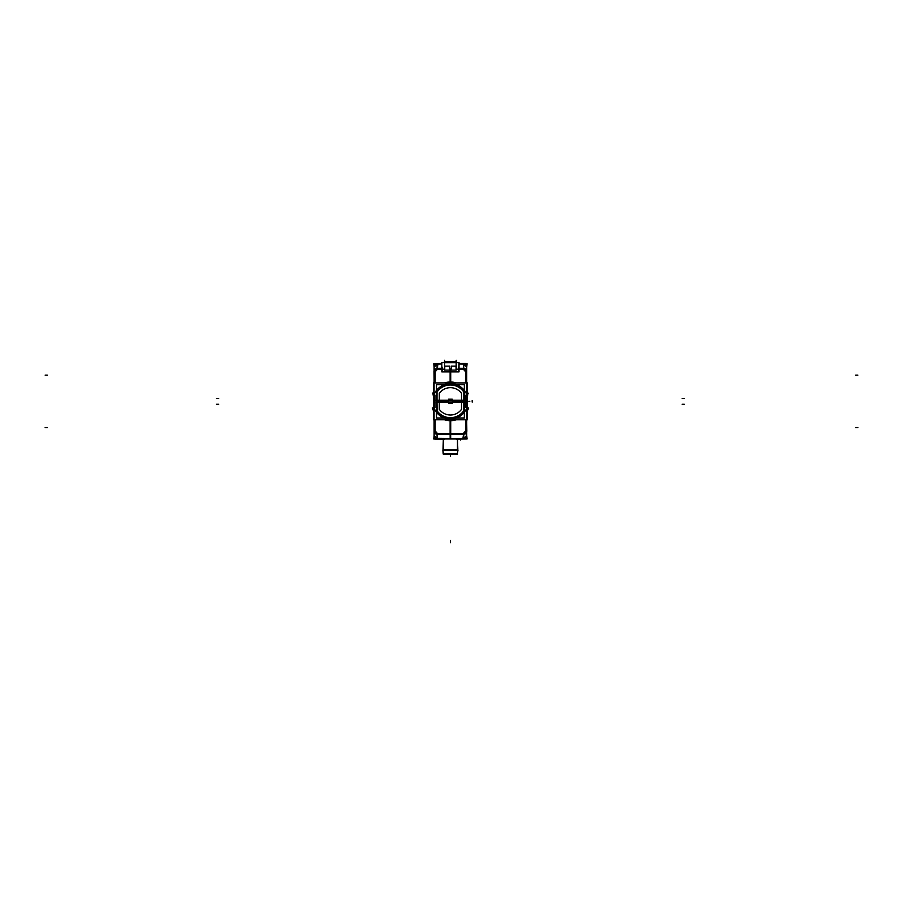 <?xml version="1.0" encoding="UTF-8"?>
<svg xmlns="http://www.w3.org/2000/svg" width="903" height="903" viewBox="0 0 903 903"><rect width="100%" height="100%" fill="white"/><g stroke="black" fill="none" stroke-linecap="round" stroke-linejoin="round"><path stroke-width="1.35" d="M437.424 438.779A3.262 3.262 0 0 1 434.095 435.415A3.262 2.822 0 0 0 437.063 438.327A3.262 2.822 0 0 1 434.083 435.517L434.083 423.857M437.424 438.429L437.424 433.654A3.262 2.822 180 0 1 434.083 430.833L434.083 419.782L434.083 430.821A3.262 2.822 180 0 1 434.095 430.742M437.424 364.27L437.424 369.045A3.262 2.822 180 0 0 434.083 371.867L434.083 382.917L434.083 371.867A3.262 2.822 180 0 0 434.095 371.957M434.095 371.709L434.862 369.541L434.083 371.393L434.083 367.182A3.262 2.822 0 0 1 437.063 364.372A3.262 2.811 178.9 0 0 434.095 367.25L437.402 363.92L441.815 364.022L437.662 364.078M437.402 438.779L434.095 435.449A3.262 2.811 1.1 0 0 437.063 438.305M437.662 438.621L450.665 438.892L450.416 434.433L463.499 434.366L463.499 438.339L450.416 438.745L450.416 434.433L463.499 434.366L462.912 438.632L437.323 438.339L437.323 434.366L450.416 434.433L450.416 420.719L450.416 433.485L463.499 433.417L465.655 430.923L465.655 419.782L465.655 431.307M434.095 430.979L434.862 433.147L434.083 431.307L434.862 431.307M435.697 433.891L437.063 434.354L435.697 433.891M463.758 364.27A3.262 2.822 0 0 1 466.738 367.092L466.738 371.393L465.959 369.541L466.738 371.393L465.959 371.393M463.397 364.27L463.397 369.045A3.262 2.822 0 0 1 466.738 371.867L466.738 382.917L466.738 371.867A3.262 2.822 0 0 1 466.738 371.957M463.465 433.384L465.621 430.878L466.738 430.866L466.738 419.782L466.738 430.821A3.262 2.822 0 0 0 466.738 430.742M466.738 430.979L465.959 433.147L466.716 431.307L466.738 435.63A3.262 3.262 0 0 1 463.363 438.892M459.017 363.74L467.065 363.74L466.738 367.137A3.262 2.822 0 0 0 466.738 367.092L466.738 367.182A3.262 2.822 180 0 0 463.758 364.372A3.262 2.811 -178.9 0 1 466.738 367.25L463.42 363.92A3.262 3.262 0 0 1 466.738 367.284A3.262 2.822 180 0 0 463.758 364.372A3.262 2.822 180 0 1 466.738 367.182L466.738 378.842M463.499 363.92L463.499 368.334L463.499 363.92L459.017 364.022L463.16 364.078M437.233 368.311L441.815 368.289L437.323 368.334L437.323 363.92L441.815 364.022M451.286 366.166L456.071 366.166L451.286 366.166M449.536 366.166L444.75 366.166L449.536 366.166M450.416 381.98L450.416 371.72L450.416 381.98M465.192 368.842L463.758 368.345L465.192 368.842M456.308 382.917L450.416 382.003L445.292 382.917L450.416 382.003L456.308 382.917A19.347 19.347 0 0 0 444.524 382.917M466.738 394.464A17.721 17.721 0 0 0 434.083 394.464A17.721 17.721 0 0 1 466.738 394.464M434.083 407.343L434.953 407.355M434.083 408.235A17.721 17.721 0 0 0 466.738 408.235A17.721 17.721 0 0 1 434.083 408.235M466.738 407.343L465.903 407.332L466.738 407.343M465.903 395.367L466.772 395.333M434.083 395.356L434.953 395.345M436.804 391.936L436.804 400.582L436.804 391.936A16.536 16.536 0 0 1 464.018 391.936A16.536 16.536 0 0 0 436.804 391.936M464.018 400.582L464.018 391.936L464.018 400.582M464.018 410.763L464.018 402.117L464.018 410.763A16.536 16.536 0 0 1 436.804 410.763A16.536 16.536 0 0 0 464.018 410.763M436.804 402.117L436.804 410.763L436.804 402.117M445.551 419.782L454.83 419.782L445.551 419.782M456.308 419.782L444.524 419.782A19.347 19.347 0 0 0 456.308 419.782L444.524 419.782M446.409 420.279L454.209 420.324L446.409 420.279M452.279 400.65L448.543 400.65L452.279 400.65M439.309 393.358A13.68 13.68 0 0 1 461.512 393.358A13.68 13.68 0 0 0 439.309 393.358M448.599 400.255A2.111 2.111 0 0 1 452.222 400.255A2.111 2.111 0 0 0 448.599 400.255M452.279 402.038L448.543 402.038L452.279 402.038M437.097 410.786L437.029 402.557M461.512 409.33A13.68 13.68 0 0 1 439.309 409.33A13.68 13.68 0 0 0 461.512 409.33M452.222 402.433A2.111 2.111 0 0 1 448.599 402.433A2.111 2.111 0 0 0 452.222 402.433M437.063 368.345L435.63 368.842L437.063 368.345M462.9 438.632L463.42 438.779A3.262 3.262 0 0 0 466.738 435.415A3.262 2.822 0 0 1 463.758 438.327A3.262 2.822 180 0 0 466.738 435.517L466.738 435.63M463.758 434.354L465.124 433.891L463.758 434.354M457.482 439.264L457.855 450.36L457.482 439.264L457.471 449.987L443.339 449.987L443.339 439.264L442.978 450.36L457.832 450.36M457.618 453.916L443.204 453.916L442.899 450.36L443.204 454.017L442.91 450.36L457.46 449.965L442.899 450.428L443.633 454.344L457.189 454.344L457.945 450.45L442.899 450.428L443.633 454.344L442.876 450.45L457.945 450.45L457.189 454.344M434.083 365.704L434.083 436.996M450.744 438.892L433.767 438.96L434.083 435.562A3.262 2.822 180 0 1 434.095 435.562M463.995 438.892L437.063 438.779M450.676 434.343L437.063 434.241L437.063 438.734L450.676 438.835L450.676 434.343M437.063 434.377L450.676 433.891M437.063 433.384L450.676 433.451M434.095 430.866L435.201 430.878L435.167 419.782L435.167 431.307L435.201 419.782L435.167 430.923L437.357 433.384M450.721 420.719L450.721 433.891L434.862 433.891L434.862 419.782M467.054 408.585L468.183 409.07L467.393 410.684M456.399 419.782L453.949 420.403L444.423 419.782L456.399 419.782L453.949 420.403L456.399 419.782L453.949 420.403L456.399 419.782L453.949 420.403L456.399 419.782L453.949 420.403L456.399 419.782L444.423 419.782L456.399 419.782L453.949 420.403M452.076 420.651L444.795 419.895L452.076 420.651M432.74 409.285L433.44 410.684L432.639 409.07L433.44 410.684L432.639 409.07L433.779 408.585M466.738 436.996L466.738 365.704M459.017 363.875L463.758 363.92M459.017 368.39L463.758 368.435L463.758 363.965L459.017 363.932M441.815 363.932L437.063 363.965L437.063 368.435L441.815 368.39M444.411 362.566L456.41 362.566M441.815 362.566L459.017 362.566L459.017 371.901L441.815 371.901L441.815 362.566M457.742 371.72L450.27 371.72M465.959 382.917L465.959 368.842L459.017 368.842M450.112 381.969L450.112 368.842M463.6 368.311L459.017 368.311M463.6 369.304L459.017 369.282L463.6 369.271M458.679 367.069L458.679 370.704M458.679 370.602A1.084 1.084 0 0 1 457.561 371.72M458.735 369.237L456.128 369.237L458.735 369.203M466.738 371.822L465.621 371.81L463.465 369.304M465.621 382.917L465.621 371.393M433.779 394.114L432.639 393.618L433.44 392.004M444.423 382.917L456.399 382.917M467.393 392.004L468.183 393.618L467.393 392.004L468.183 393.618L467.393 392.004L468.183 393.618L467.393 392.004L468.183 393.618L467.393 392.004L468.183 393.618L467.393 392.004L468.183 393.618L467.393 392.004L468.183 393.618L467.393 392.004L468.183 393.618L467.393 392.004L468.183 393.618L467.054 394.114M450.834 381.98L450.811 382.782M448.069 382.917L452.753 382.917M433.44 393.81A18.568 18.568 0 0 0 432.977 394.938L433.44 395.108M467.393 393.81A18.568 18.568 0 0 1 467.844 394.938L467.393 395.108M433.801 395.243A17.688 17.688 0 0 1 467.02 395.243M433.44 419.782L433.44 382.917L467.393 382.917L467.393 419.782L433.44 419.782M434.919 407.569L434.919 395.119M434.953 399.386L434.061 399.397M434.953 403.302L434.061 403.302M434.941 399.307L434.941 403.381M465.88 407.355L466.772 407.355M465.903 407.569L465.903 395.119M465.88 403.302L466.772 403.302M465.88 399.386L466.772 399.397M465.88 403.381L465.88 399.307M468.07 409.025L467.393 410.436A19.256 19.256 0 0 0 468.488 407.998L467.393 407.592M455.992 419.782A19.256 19.256 0 0 1 444.829 419.782L455.992 419.782M432.751 409.025L433.44 410.436A19.256 19.256 0 0 1 432.334 407.998L433.44 407.592M467.009 407.456A17.688 17.688 0 0 1 433.812 407.456M468.183 409.07L467.923 409.657L468.183 409.07M433.44 410.684L432.898 409.646M439.309 400.548L439.309 402.151M436.262 400.548L464.56 400.548M436.804 391.767L436.804 400.751M436.454 392.466A16.536 16.536 0 0 1 464.368 392.466M464.018 400.751L464.018 391.767M463.792 391.936L463.792 400.131M464.04 400.255L436.781 400.255M437.029 400.131L437.029 391.936M464.097 392.444A16.322 16.322 0 0 0 436.725 392.444M464.334 400.56L464.334 384.712L436.488 384.712L436.488 400.56M452.245 400.56L448.588 400.56M439.309 393.223L439.309 400.401M436.533 400.808L448.419 401.271A1.987 1.987 0 0 1 450.416 399.363A1.987 1.987 0 0 1 452.403 401.271L464.289 400.808M448.531 399.205L448.531 400.289L452.301 400.289L452.301 399.205L448.531 399.205M461.512 400.401L461.512 393.223M461.512 400.548L461.512 402.151M464.56 402.14L436.262 402.14M464.018 410.933L464.018 401.948M464.368 410.222A16.536 16.536 0 0 1 436.454 410.222M436.804 401.948L436.804 410.933M436.781 402.433L464.04 402.433M463.792 402.557L463.792 410.763M436.725 410.244A16.322 16.322 0 0 0 464.097 410.244M436.488 402.128L436.488 417.976L464.334 417.976L464.334 402.128M461.512 409.477L461.512 402.298M464.289 401.891L452.403 401.429A1.987 1.987 0 0 1 450.416 403.336A1.987 1.987 0 0 1 448.419 401.429L436.533 401.891M452.301 403.494L452.301 402.399L448.531 402.399L448.531 403.494L452.301 403.494M439.309 402.298L439.309 409.477M438.914 400.898L438.914 401.79M448.577 400.571L452.245 400.571M461.907 400.898L461.907 401.79M434.083 378.842L433.982 371.404L434.862 371.393M435.201 371.393L435.201 382.917L435.167 371.393M437.357 369.304L435.201 371.81L434.095 371.822M450.721 381.969L450.721 368.842M441.815 368.842L434.862 368.842L434.862 382.917M437.233 369.271L441.815 369.248L437.233 369.304M442.143 370.704L442.143 367.069M442.086 369.237L444.694 369.237L444.648 362.746L444.648 369.203L442.143 369.203L444.648 369.203M443.26 371.72A1.084 1.084 0 0 1 442.143 370.602M450.552 371.72L443.091 371.72M437.063 364.27A3.262 2.822 180 0 0 434.083 367.092A3.262 2.822 180 0 0 434.095 367.137M437.424 363.92A3.262 3.262 0 0 0 434.095 367.284A3.262 2.822 180 0 1 437.063 364.372A3.262 2.822 0 0 0 434.083 367.182L434.095 367.25M434.083 367.137L433.767 363.74L441.815 363.74M437.063 363.92L441.815 363.875M434.083 367.081A3.262 3.262 0 0 1 437.458 363.807M444.637 439.264L434.986 439.264M434.986 363.74L441.815 363.435M436.826 363.807L441.815 363.807M459.017 363.807L463.995 363.807M434.083 435.618A3.262 3.262 0 0 0 437.458 438.892M436.826 438.892L463.758 438.779M463.758 438.418A3.262 2.822 0 0 0 466.738 435.607L467.065 438.96L450.089 438.892M463.16 438.621L450.383 438.892M463.758 434.241L450.145 434.343L450.145 438.835L463.758 438.734L463.758 434.241M450.145 433.891L463.758 434.377M450.145 433.451L463.758 433.384M465.959 419.782L465.959 433.891L450.112 433.891L450.112 420.719M466.738 423.857L466.84 431.295L465.959 431.307M465.621 431.307L465.621 419.782M466.738 430.833A3.262 2.822 0 0 1 463.397 433.654L463.397 438.429M463.758 438.305A3.262 2.811 -1.1 0 0 466.738 435.449L463.42 438.779M456.184 439.264L465.835 438.96M465.835 363.435L459.017 363.435M466.738 367.069L466.738 367.069A3.262 3.262 0 0 0 463.363 363.807M443.35 439.264L442.989 450.36M457.923 450.428L457.155 454.344M457.46 454.344L443.362 454.344M450.01 454.344L456.726 454.344M450.811 454.344L444.095 454.344M451.286 370.162L451.286 366.087M451.184 366.121L456.162 366.121M456.071 370.162L456.071 366.087M451.184 370.083L456.162 370.083M449.536 370.162L449.536 366.087M449.638 370.083L444.66 370.083M444.75 370.162L444.75 366.087M449.638 366.121L444.66 366.121M466.738 420.346L466.738 424.071M466.738 434.794L466.738 431.081M434.083 420.346L434.083 424.071M434.083 431.081L434.083 434.794M466.738 367.893L466.738 371.618M466.738 382.353L466.738 378.628M434.083 367.893L434.083 371.618M434.083 378.628L434.083 382.353M437.063 438.418A3.262 2.822 180 0 1 434.083 435.607M434.083 430.923L435.167 430.923L437.323 433.417L450.416 433.485L450.416 434.433L437.323 434.366L437.357 438.937M441.815 368.311L437.323 368.334L437.91 364.056M444.648 362.566L442.143 362.746M456.184 362.566L458.679 362.746M456.184 362.746L444.648 362.746L456.184 362.746L456.184 369.203L456.184 362.746M458.679 369.203L456.184 369.203L458.679 369.203M465.655 382.917L465.655 371.776L463.499 369.271L465.655 371.776L466.738 371.776L465.655 371.776L465.655 382.917L465.655 371.393M434.862 371.776L434.083 371.776L434.862 371.776M437.323 369.271L435.167 371.776L437.323 369.271M434.083 371.393L434.083 367.182M465.959 430.923L466.738 430.923L465.959 430.923M466.738 431.307L466.738 435.517A3.262 2.822 180 0 1 463.758 438.327M450.416 438.892L437.91 438.632M443.192 453.949L457.629 453.949L443.633 454.344M437.063 438.327A3.262 2.822 0 0 1 434.083 435.517L434.083 431.307M437.063 433.417L450.676 433.485M446.816 362.295L444.648 362.475L444.648 360.297M444.411 362.295L456.41 362.295L444.411 362.295M456.184 362.295L444.648 362.475L444.648 361.719M450.416 362.295L448.238 362.295M469.786 401.35L468.849 401.35M468.984 401.35L469.673 401.35M684.305 404.273L682.126 404.273M684.305 398.415L682.126 398.415M216.517 398.415L218.695 398.415M216.517 404.273L218.695 404.273M464.3 401.35L452.403 401.35M436.521 401.35L448.419 401.35M472.179 400.571L472.179 402.128M433.971 365.038L435.122 365.026M466.84 437.662L465.7 437.673M450.145 433.485L463.758 433.417M460.361 439.264L460.361 439.975M450.416 540.525L450.416 542.703L450.416 540.525M450.416 454.559L450.416 456.523L450.416 454.559M443.204 454.017L442.899 450.428M450.416 361.719L448.238 361.719M456.41 361.719L444.411 361.719M456.184 361.719L456.184 360.297M45.15 427.57L47.328 427.57L45.15 427.57M855.672 427.57L857.85 427.57L855.672 427.57M45.15 375.117L47.328 375.117L45.15 375.117M855.672 375.117L857.85 375.117M434.095 430.923L435.167 430.923L437.323 433.417L463.499 433.417L465.655 430.923L465.655 419.782M459.017 364.022L462.912 364.056M444.784 362.475L442.143 362.769M456.038 362.475L458.679 362.769M443.339 438.666L443.339 450.213L443.339 438.666M457.482 438.666L457.482 450.213L457.482 438.666"/></g></svg>
